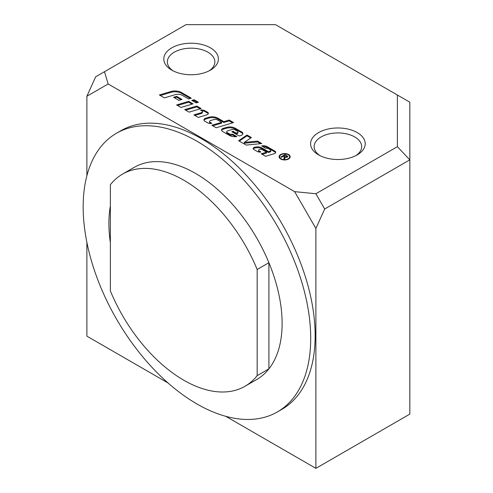 <?xml version="1.0" encoding="UTF-8"?>
<svg xmlns="http://www.w3.org/2000/svg" width="493" height="493" viewBox="0 0 493 493"><rect width="100%" height="100%" fill="white"/><g stroke="black" fill="none" stroke-linecap="round" stroke-linejoin="round"><path stroke-width="0.74" d="M192.751 100.96L194.014 100.578L197.41 102.544M194.014 99.734L198.377 102.254L196.152 102.92L191.783 100.399L194.014 99.734L194.014 100.578M280.702 159.017A5.546 3.204 180 0 1 279.081 156.756A5.546 3.204 180 0 1 284.627 153.551A5.546 3.204 180 0 1 290.174 156.756A5.546 3.204 180 0 1 286.747 159.714A5.546 3.204 180 0 1 280.702 159.017M279.13 157.175A5.546 3.204 180 0 1 279.802 156.022M289.453 156.022A5.546 3.204 180 0 1 290.124 157.175M281.096 158.789A4.992 2.878 0 0 0 286.538 159.412A4.992 2.878 0 0 0 289.613 156.756A4.992 2.878 0 0 0 284.627 153.871A4.992 2.878 0 0 0 279.636 156.756A4.992 2.878 0 0 0 281.096 158.789M289.453 158.333A4.992 2.878 0 0 0 289.613 157.6L289.613 156.756M279.636 156.756L279.636 157.6A4.992 2.878 0 0 0 279.802 158.333M284.134 158.9L284.227 157.661M284.966 156.663L286.71 156.854L286.495 155.936L285.164 155.172L283.771 155.973L284.966 156.663L284.566 159.147L283.869 158.746L284.227 156.811L283.29 156.25L281.417 157.329L280.862 157.008L285.071 154.58L287.789 156.515L287.283 157.187L284.96 157.162L285.083 158.321M286.988 156.534L287.585 156.959M283.463 156.355L283.771 156.176M284.387 158.013L284.387 157.168L284.96 157.507M283.771 155.973L283.771 156.528M284.387 157.168L284.227 156.811M286.71 157.403L286.988 156.478L286.988 157.329M284.985 158.068L285.083 157.631M285.071 154.58L285.071 155.221M246.999 135.014L251.399 137.553L244.294 142.403L257.549 141.103L261.795 143.555L246.167 145.084L238.624 140.727L246.999 135.014L246.999 135.858L250.727 138.009M239.302 141.115L246.999 135.858M244.294 142.403L244.294 143.247L257.549 141.953L260.544 143.679M257.549 141.103L257.549 141.953M194.852 115.454L201.378 113.501A1.917 1.103 0 0 0 202.413 112.521L202.413 111.677A1.917 1.103 0 0 0 201.853 110.894L200.552 110.142A4.308 2.483 180 0 1 204.959 110.74L207.516 112.213A2.872 1.658 180 0 1 208.354 113.39A2.872 1.658 180 0 1 206.807 114.857L198.254 117.42L193.891 114.9L201.378 112.657A1.917 1.103 0 0 0 202.413 111.677M201.797 110.863A4.308 2.483 180 0 1 204.959 111.591L207.516 113.063A2.872 1.658 180 0 1 208.256 113.809M221.603 130.472A3.352 1.935 180 0 1 223.329 129.178L226.324 128.285A7.654 4.419 180 0 1 235.26 129.086L241.761 132.839A3.827 2.212 180 0 1 242.815 133.973M222.503 131.415A3.352 1.935 180 0 1 221.523 130.053A3.352 1.935 180 0 1 223.329 128.334L226.324 127.434A7.654 4.419 180 0 1 235.26 128.235L241.761 131.988A3.827 2.212 180 0 1 242.883 133.554A3.827 2.212 180 0 1 240.818 135.513L239.222 135.994L231.809 131.711L233.146 131.311L233.146 132.161L236.19 133.917L237.059 133.658A1.676 0.968 0 0 0 237.959 132.802L237.959 131.951A1.676 0.968 0 0 0 237.472 131.267L235.143 129.924A2.872 1.658 0 0 0 231.79 129.628L227.735 130.842A1.917 1.103 0 0 0 226.7 131.822A1.917 1.103 0 0 0 227.261 132.605L229.356 133.813A2.872 1.658 0 0 0 232.628 134.139L236.862 136.579A7.654 4.419 180 0 1 229.467 135.439L222.503 131.415M232.776 132.272L233.146 132.161M233.146 131.311L236.19 133.073L236.19 133.917M236.19 133.073L237.059 132.814A1.676 0.968 0 0 0 237.959 131.951M232.628 134.139L232.628 134.983L235.617 136.715M226.7 131.822L226.7 132.672A1.917 1.103 0 0 0 227.261 133.449L229.356 134.663A2.872 1.658 0 0 0 232.628 134.983M185.719 110.179L196.787 106.87L200.183 108.83M196.787 106.02L201.15 108.54L189.121 112.145L184.752 109.625L196.787 106.02L196.787 106.87M188.597 98.951L182.342 95.34A6.218 3.593 0 0 0 175.083 94.693L164.416 97.885L159.375 94.97L170.849 91.538A9.09 5.25 180 0 1 181.461 92.487L191.272 98.15L188.597 98.951M160.342 95.531L170.849 92.388A9.09 5.25 180 0 1 181.461 93.331L190.304 98.44M177.597 105.496L188.665 102.18L192.06 104.14M188.665 101.336L193.028 103.857L180.999 107.456L176.63 104.935L188.665 101.336L188.665 102.18M261.882 147.9L268.352 151.641L268.352 152.485L270.022 151.986A1.436 0.826 0 0 0 270.799 151.252L270.799 150.402A1.436 0.826 0 0 0 270.374 149.817L268.18 148.553A2.391 1.38 0 0 0 265.542 148.257L261.721 145.854A5.743 3.315 180 0 1 267.268 146.717L274.847 151.092A2.872 1.658 180 0 1 275.686 152.263A2.872 1.658 180 0 1 274.139 153.736L265.591 156.293L261.222 153.773L266.571 152.171L262.504 149.823A2.631 1.522 0 0 0 259.429 149.552L259.343 149.576A1.436 0.826 0 0 0 258.572 150.31A1.436 0.826 0 0 0 258.991 150.895L260.914 152.004A3.827 2.212 180 0 1 257.18 151.437L253.84 149.515A2.391 1.38 180 0 1 253.143 148.535A2.391 1.38 180 0 1 254.431 147.308L254.616 147.253A6.218 3.593 180 0 1 261.882 147.9L261.882 148.75L268.352 152.485M268.352 151.641L270.022 151.141A1.436 0.826 0 0 0 270.799 150.402M262.683 146.606A5.743 3.315 180 0 1 267.268 147.561L274.847 151.936A2.872 1.658 180 0 1 275.593 152.688M253.254 148.96A2.391 1.38 180 0 1 254.431 148.159L254.616 148.103A6.218 3.593 180 0 1 261.882 148.75M258.572 150.31L258.572 151.16A1.436 0.826 0 0 0 258.991 151.745L259.571 152.078M266.571 152.171L266.571 153.021L262.19 154.334M174.473 97.83L176.623 97.183L181.036 99.734M176.623 96.332L182.003 99.444L178.885 100.375L173.505 97.269L176.623 96.332L176.623 97.183M204.01 120.317A3.352 1.935 180 0 1 205.735 119.023L208.73 118.129A7.654 4.419 180 0 1 217.666 118.924L223.853 122.498L229.202 120.896L232.604 122.862M223.853 121.648L229.202 120.052L233.565 122.572L216.187 127.773L211.824 125.253L221.628 122.319L217.573 119.978A3.352 1.935 0 0 0 213.666 119.626L210.585 120.551A1.917 1.103 0 0 0 209.556 121.531A1.917 1.103 0 0 0 210.117 122.313L211.811 123.293A3.827 2.212 180 0 1 207.608 122.819L204.909 121.26A3.352 1.935 180 0 1 203.923 119.891A3.352 1.935 180 0 1 205.735 118.178L208.73 117.279A7.654 4.419 180 0 1 217.666 118.08L223.853 121.648L223.853 122.498M229.202 120.052L229.202 120.896M209.556 121.531L209.556 122.381A1.917 1.103 0 0 0 210.117 123.158L210.634 123.46M221.628 122.319L221.628 123.164L212.791 125.807M122.523 174.121L134.269 167.337A122.486 70.721 60 0 1 195.511 173.407A122.486 70.721 60 0 1 268.907 262.701L268.907 368.881L257.167 375.666L257.167 269.48L268.907 262.701A122.486 70.721 60 0 1 268.907 368.881A122.486 70.721 60 0 1 256.754 379.493L245.009 386.272A122.486 70.721 60 0 1 110.364 290.913L110.364 184.727A122.486 70.721 60 0 1 122.523 174.121A122.486 70.721 60 0 1 257.167 269.48M110.364 242.593A122.486 70.721 60 0 1 110.364 205.926M257.167 375.666A122.486 70.721 60 0 1 245.009 386.272M196.935 141.226A160.891 92.894 60 0 1 302.043 283.007A160.891 92.894 60 0 1 277.38 411.932A160.891 92.894 60 0 1 116.484 319.039A160.891 92.894 60 0 1 116.49 133.258A160.891 92.894 60 0 1 196.935 141.226M116.49 133.258L120.933 130.688A160.891 92.894 60 0 1 201.384 138.656A160.891 92.894 60 0 1 306.492 280.437A160.891 92.894 60 0 1 281.83 409.363L277.38 411.932M294.623 191.641L315.884 228.469L324.69 209.001L315.884 193.743L294.623 191.641L108.146 83.976L104.498 71.701L185.99 24.65L275.495 24.65L397.376 95.02L397.376 146.692L315.884 193.743M86.879 175.761L86.879 96.252L108.146 83.976M168.101 383.024L86.879 336.134L86.879 242.353M225.769 416.32L315.884 468.35L315.884 228.469M171.792 70.142A27.312 15.77 180 0 1 171.792 70.135A27.312 15.77 180 0 1 171.792 47.839A27.312 15.77 180 0 1 210.419 47.839A27.312 15.77 180 0 1 210.419 70.135A27.312 15.77 180 0 1 171.792 70.142L171.792 70.135M318.589 154.894L318.589 154.894A27.312 15.77 180 0 1 318.589 132.592A27.312 15.77 180 0 1 357.222 132.592A27.312 15.77 180 0 1 357.222 154.894A27.312 15.77 180 0 1 318.589 154.894L318.589 154.894M324.69 209.001L409.837 159.843L409.837 102.211L397.376 95.02M397.376 146.692L409.837 159.843L409.837 414.108L315.884 468.35M104.498 71.701L95.685 76.785L86.879 96.252M355.872 155.615A23.763 13.718 0 0 0 361.665 146.643A23.763 13.718 0 0 0 337.902 132.925A23.763 13.718 0 0 0 314.146 146.643A23.763 13.718 0 0 0 319.932 155.615M209.075 70.863A23.763 13.718 0 0 0 214.868 61.89A23.763 13.718 0 0 0 191.105 48.172A23.763 13.718 0 0 0 167.343 61.89A23.763 13.718 0 0 0 173.135 70.863M284.19 157.92L284.19 158.764M286.938 155.659L286.938 156.306M201.378 112.657L201.378 113.501M207.516 112.213L207.516 113.063M204.959 110.74L204.959 111.591M223.329 128.334L223.329 129.178M226.324 127.434L226.324 128.285M235.26 128.235L235.26 129.086M241.761 131.988L241.761 132.839M237.059 132.814L237.059 133.658M229.356 133.813L229.356 134.663M227.261 132.605L227.261 133.449M181.461 92.487L181.461 93.331M170.849 91.538L170.849 92.388M270.022 151.141L270.022 151.986M267.268 146.717L267.268 147.561M274.847 151.092L274.847 151.936M254.616 147.253L254.616 148.103M254.431 147.308L254.431 148.159M258.991 150.895L258.991 151.745M205.735 118.178L205.735 119.023M208.73 117.279L208.73 118.129M217.666 118.08L217.666 118.924M210.117 122.313L210.117 123.158"/></g></svg>
